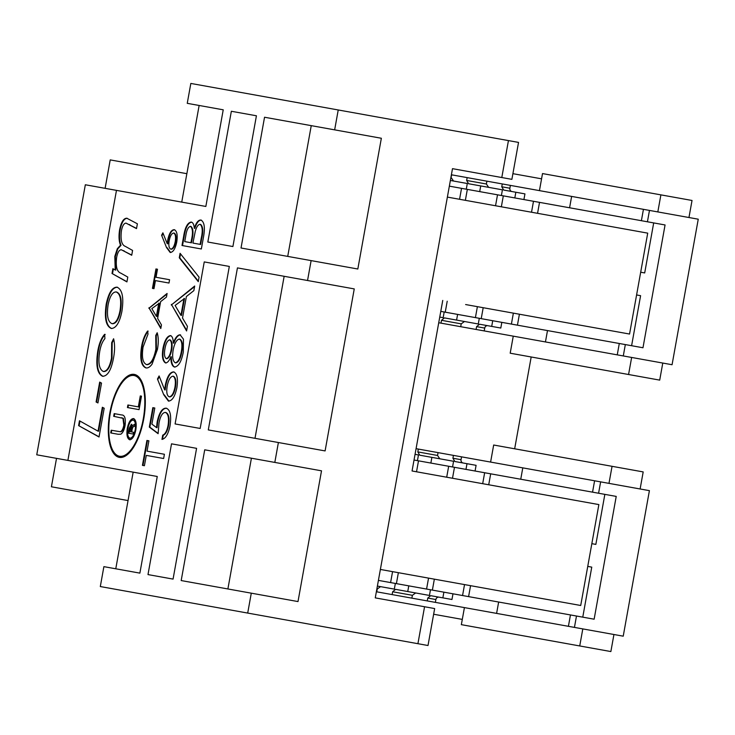 <?xml version="1.0" encoding="UTF-8"?>
<svg xmlns="http://www.w3.org/2000/svg" width="735" height="735" viewBox="0 0 735 735"><rect width="100%" height="100%" fill="white"/><g stroke="black" fill="none" stroke-linecap="round" stroke-linejoin="round"><path stroke-width="1.1" d="M498.652 602.029L594.137 619.201L616.224 496.41L598.584 493.24L600.633 481.866L649.409 490.649L623.225 636.179L496.603 613.394L498.652 602.029L443.885 592.171L442.865 597.858M378.415 580.393L443.885 592.171M496.603 613.394L376.761 591.831L377.266 588.992L380.537 586.64L377.395 586.08L394.327 589.121L395.347 583.434M380.537 586.64L394.327 589.121M418.5 460.836L416.524 471.778M398.37 572.684L396.404 583.627M587.752 566.409L591.758 567.135L582.763 617.161M604.85 494.37L595.855 544.396L591.84 543.67M427.246 600.918L427.761 598.069L430.701 595.672L451.961 599.494L452.981 593.807M438.988 597.16A2.885 2.637 100.2 0 0 435.883 599.53L427.761 598.069M435.368 602.378L435.883 599.53M568.412 626.312L570.452 614.947M574.439 627.396L576.488 616.031M392.132 594.597L392.646 591.758L395.586 589.351L429.442 595.442L430.462 589.755M408.77 585.85L407.75 591.537L429.442 595.442M454.478 467.313L452.503 478.255M434.348 579.162L432.382 590.104M426.576 589.057L428.551 578.114M446.705 477.208L448.672 466.266M470.565 585.676L468.59 596.618M390.597 582.579L392.563 571.637M415.652 592.961L412.381 595.304L392.646 591.758M411.866 598.152L412.381 595.304M462.563 595.534L464.529 584.591M640.121 488.977L643.189 471.916L493.672 445.015L490.603 462.076M613.936 634.507L610.868 651.559L579.731 645.955L582.8 628.903M579.731 645.955L461.35 624.658L464.419 607.606M598.584 493.24L475.076 471.016L476.096 465.329L454.836 461.506L452.916 458.227L453.431 455.388L416.074 448.662M467.001 463.693L465.981 469.38L475.076 471.016M465.981 469.38L452.558 466.964L453.578 461.277L419.731 455.185L417.811 451.906L418.325 449.067M431.886 457.372L430.866 463.059L452.558 466.964M430.866 463.059L417.443 460.643L418.463 454.965L415.054 454.349L418.463 454.965M414.025 460.027L417.443 460.643M482.684 483.685L484.65 472.743M490.686 473.827L488.72 484.769M600.633 481.866L453.431 455.388M592.548 492.156L594.597 480.782M608.984 483.373L612.053 466.321M520.747 479.229L522.787 467.864M452.916 458.227L461.047 459.687L461.552 456.848M461.047 459.687A2.885 2.637 100.2 0 0 463.123 462.995M417.811 451.906L437.546 455.461L438.051 452.613M437.546 455.461L439.787 458.796M547.492 330.575L642.978 347.756L665.065 224.965L647.425 221.786L649.474 210.421L698.25 219.195L672.066 364.725L545.443 341.94L547.492 330.575L492.726 320.717L491.706 326.404M440.779 311.374L492.726 320.717M443.168 317.676L439.75 317.061L443.168 317.676L444.188 311.989M545.443 341.94L438.731 322.738M467.341 189.382L465.365 200.324M447.211 301.231L445.245 312.173M636.593 294.956L640.598 295.681L631.604 345.707M653.691 222.916L644.696 272.942L640.681 272.216M476.087 329.464L476.602 326.625L479.542 324.218L500.801 328.04L501.821 322.362M487.829 325.706A2.885 2.637 100.2 0 0 484.723 328.086L476.602 326.625M484.209 330.925L484.723 328.086M617.253 354.867L619.293 343.493M623.289 355.951L625.329 344.577M440.982 323.152L441.487 320.304L444.436 317.897L478.283 323.988L479.303 318.301M457.611 314.405L456.591 320.083L478.283 323.988M503.319 195.859L501.353 206.801M483.189 307.708L481.223 318.65M475.416 317.603L477.392 306.66M495.546 205.754L497.512 194.812M519.406 314.222L517.44 325.164M459.568 199.286L461.534 188.344M464.492 321.507L461.222 323.859L441.487 320.304M460.707 326.698L461.222 323.859M511.404 324.08L513.37 313.138M688.961 217.523L692.03 200.471L660.894 194.867L542.513 173.57L539.444 190.622M662.777 363.053L659.708 380.114L628.572 374.51L631.641 357.458M628.572 374.51L510.191 353.204L513.26 336.152M647.425 221.786L523.917 199.562L524.946 193.884L503.686 190.053L501.757 186.773L502.271 183.934L451.391 174.783M515.841 192.239L514.822 197.926L523.917 199.562M514.822 197.926L501.399 195.51L502.418 189.832L468.572 183.741L466.651 180.461L467.166 177.613M480.727 185.927L479.707 191.614L501.399 195.51M479.707 191.614L466.284 189.198L467.304 183.511L450.371 180.461M449.351 186.148L466.284 189.198M531.524 212.231L533.491 201.289M539.527 202.373L537.561 213.315M649.474 210.421L502.271 183.934M641.389 220.702L643.437 209.328M657.825 211.919L660.894 194.867M450.886 177.622L451.786 174.847M451.272 177.695L453.523 181.03M569.588 207.784L571.628 196.41M501.757 186.773L509.888 188.233L510.393 185.395M509.888 188.233A2.885 2.637 100.2 0 0 511.973 191.55M466.651 180.461L486.386 184.007L486.892 181.168M486.386 184.007L488.628 187.351M447.376 197.09L647.719 233.142L629.555 334.039L465.623 304.547M442.746 300.431L412.059 470.979L598.869 504.587L580.714 605.493L380.381 569.45M462.297 619.403L433.632 614.239M531.184 356.98L514.665 448.791M541.566 178.825L512.911 173.671M334.655 129.856L381.355 138.263L357.826 269.01L241.025 247.998L264.545 117.242L334.655 129.856L338.229 109.965L518.533 142.406L511.882 179.349L452.494 168.664L375.263 597.877L434.661 608.562L428.009 645.514L417.921 643.695L424.564 606.742M434.936 475.095L412.059 470.979M311.125 260.613L307.542 280.504L354.252 288.91L325.1 450.923L278.39 442.525L274.817 462.416L321.517 470.823L297.997 601.57L251.287 593.173L247.704 613.073L417.921 643.695M56.522 458.355L51.413 486.781L128.046 500.572M105.114 188.325L110.222 159.899L186.865 173.69M67.886 460.404L36.75 454.8L85.333 184.77L116.47 190.374L67.886 460.404L157.253 476.482L139.87 573.125L103.883 566.648L100.309 586.548L247.704 613.073M338.229 109.965L190.834 83.441L187.25 103.332L223.229 109.809L205.846 206.452L116.47 190.374M227.887 588.965L251.416 458.208M278.39 442.525L208.29 429.911L237.442 267.889L307.542 280.504M254.999 438.317L284.151 276.296M274.817 462.416L204.716 449.811L181.187 580.558L251.287 593.173M134.266 374.391A42.161 17.217 -79.8 0 0 109.864 412.84A42.161 17.217 -79.8 0 0 119.336 457.372A42.161 17.217 -79.8 0 0 143.748 418.932A42.161 17.217 -79.8 0 0 134.266 374.391M126.925 281.9L112.014 273.503L112.887 268.688L115.23 270.011L114.798 256.478L117.297 248.733L120.512 245.205C118.932 241.365 118.62 236.257 119.575 229.899C121.137 222.2 123.535 218.313 126.769 218.212L137.381 223.789L136.517 228.603L125.988 223.109C123.903 223.302 122.377 225.893 121.413 230.873C120.365 239.886 121.688 245.058 125.382 246.4L132.585 250.433L131.721 255.247L121.321 249.753C119.208 249.771 117.646 252.316 116.644 257.379C115.56 266.557 116.92 271.803 120.733 273.108L127.789 277.077L126.925 281.9M97.773 351.082C99.087 343.511 101.384 337.925 104.664 334.324L104.903 338.642C102.422 341.509 100.695 345.808 99.712 351.523C97.93 362.621 99.124 369.264 103.277 371.46C106.998 371.405 109.745 366.94 111.49 358.064L111.665 342.675L113.603 338.752C114.936 344.21 114.899 350.668 113.493 358.129C111.224 370.164 107.586 376.21 102.578 376.274C97.222 373.619 95.623 365.221 97.773 351.082L98.288 351.174C99.602 343.603 101.899 338.017 105.188 334.416M99.023 436.994L78.599 425.611L79.472 420.787L98.049 431.16L102.349 407.263L104.195 408.228L99.023 436.994M166.505 247.52L161.608 235.246L162.885 232.839L167.222 243.698L167.764 239.849C169.215 233.179 171.365 229.789 174.204 229.688C176.951 230.845 177.797 234.979 176.749 242.072C175.27 248.889 173.065 252.344 170.143 252.436L166.505 247.52L161.608 235.246M148.865 308.277L167.102 293.458L166.459 297.069L160.634 301.653L157.621 318.411L161.452 324.898L160.8 328.517L148.948 307.8M201.344 248.981L181.995 245.499L183.658 236.257C185.027 227.418 187.526 222.687 191.164 222.062C192.938 222.411 193.976 224.478 194.288 228.282C196.144 222.622 198.34 219.884 200.875 220.05C204.247 221.786 205.175 227.161 203.65 236.165L201.344 248.981L182.519 245.591L184.182 236.348C185.542 227.51 188.05 222.778 191.679 222.163M171.292 305.016L194.674 286.025L193.847 290.647L186.387 296.536L182.519 318.016L187.425 326.331L186.589 330.971L171.402 304.409M163.74 394.75L157.465 379.03L159.1 375.943L164.658 389.862L165.357 384.929C167.222 376.375 169.969 372.029 173.616 371.901C177.135 373.389 178.219 378.672 176.878 387.768C174.976 396.514 172.155 400.942 168.407 401.062L163.74 394.75L157.465 379.03M146.283 455.388L144.418 465.714L142.434 465.356L146.917 440.458L148.902 440.816L147.046 451.143L164.401 454.267L163.639 458.511L146.283 455.388M204.247 261.917L229.32 266.428L204.247 261.917L175.095 423.939L200.168 428.45L175.095 423.939M229.32 266.428L200.168 428.45M207.83 242.026L231.35 111.27L256.423 115.781L232.903 246.537L207.83 242.026L232.903 246.537M171.521 443.83L147.992 574.586L173.065 579.097L196.585 448.341L171.521 443.83L196.585 448.341M149.324 427.099L152.816 407.659L154.8 408.017L151.906 424.132L156.537 427.605L157.161 421.954C159.192 412.62 162.196 408.026 166.174 408.182C170.263 409.68 171.54 415.597 170.015 425.933C168.26 434.128 165.577 438.62 161.957 439.401L162.72 435.148C165.173 434.201 166.955 430.93 168.076 425.326C169.133 417.912 168.214 413.612 165.329 412.418C162.444 412.592 160.331 416.139 159.008 423.075L158.117 433.696L149.324 427.099L149.839 427.191L153.339 407.75L154.8 408.017M170.456 335.592C172.266 336.217 173.212 338.697 173.295 343.052C175.307 337.604 177.567 334.857 180.084 334.82L183.438 339.12L183.3 352.083C181.453 361.629 178.504 366.609 174.443 367.031C172.036 366.113 170.832 362.677 170.832 356.732C169.225 360.848 167.442 362.906 165.485 362.915C162.554 361.078 161.737 356.153 163.014 348.133C164.64 340.287 167.111 336.106 170.456 335.592M179.276 257.783L180.084 253.309L199.084 277.178L198.275 281.661L179.276 257.783L179.79 257.875L180.516 253.851M141.57 346.589C142.755 339.938 144.777 334.756 147.625 331.035L148.011 334.103L143.077 347.076C141.579 357.035 142.728 362.869 146.531 364.588C150.749 364.275 153.863 359.121 155.884 349.143L155.746 335.491L157.171 332.753C158.549 337.227 158.631 342.776 157.437 349.401L152.062 364.165C149.931 367.059 147.854 368.299 145.833 367.886C141.157 365.837 139.733 358.735 141.57 346.589L142.085 346.681C143.27 340.029 145.291 334.848 148.148 331.127M155.443 280.605L153.992 288.653L152.448 288.377L155.939 268.955L157.483 269.231L156.041 277.288L169.574 279.723L168.986 283.039L155.443 280.605M97.948 402.945L96.101 401.99L99.684 382.099L101.513 383.1L97.948 402.945M111.279 328.453C105.904 326.11 104.223 317.979 106.226 304.069C108.633 292.824 112.225 287.183 116.994 287.164C122.35 289.535 123.976 297.638 121.891 311.484C119.557 322.711 116.02 328.37 111.279 328.453M287.725 256.396L311.254 125.648M199.139 105.472L181.747 202.116M133.164 472.146L115.772 568.789M217.523 108.78L223.229 109.809M134.156 572.096L139.87 573.125M97.975 402.789L96.101 401.99M96.625 402.082L100.171 382.365M166 363.007C163.078 361.179 162.251 356.245 163.537 348.234L163.014 348.133M158.126 433.402L149.839 427.191M201.399 220.142C198.863 219.976 196.668 222.714 194.812 228.374L194.288 228.282M115.23 270.011L115.753 270.113L115.312 256.57L117.82 248.825L121.036 245.297C119.447 241.457 119.134 236.348 120.099 229.991L119.575 229.899M120.099 229.991C121.652 222.292 124.05 218.405 127.284 218.313M111.793 328.554C106.419 326.202 104.737 318.071 106.75 304.171L106.226 304.069M156.537 427.605L157.051 427.696L157.676 422.046L157.161 421.954M157.676 422.046C159.715 412.712 162.72 408.118 166.689 408.274M99.05 436.82L78.599 425.611M79.123 425.703L79.959 421.054M156.555 277.38L169.574 279.723M102.845 407.521L98.573 431.252L98.049 431.16M106.75 304.171C109.157 292.916 112.749 287.275 117.517 287.256M180.599 334.912C178.081 334.949 175.821 337.696 173.809 343.144L173.295 343.052M147.992 574.586L173.065 579.097M149.471 307.892L167.001 294.046M103.102 376.366C97.746 373.711 96.138 365.313 98.288 351.174M117.82 248.825L117.297 248.733M121.036 245.297L120.512 245.205M126.962 281.716L112.014 273.503M162.123 235.338L163.124 233.454M103.277 371.46L103.791 371.552C107.521 371.497 110.259 367.041 112.014 358.156L112.189 342.776L111.665 342.675M112.189 342.776L113.778 339.542M162.518 439.282L163.244 435.249C165.687 434.293 167.47 431.022 168.591 425.418L168.076 425.326M168.591 425.418C169.647 418.004 168.738 413.704 165.853 412.51L165.329 412.418M168.931 401.154L164.263 394.851M134.523 374.446A42.161 17.217 -79.8 0 0 115.404 394.961M108.826 431.528A42.161 17.217 -79.8 0 0 119.594 457.418M163.244 435.249L162.72 435.148M163.639 458.511L146.798 455.489M157.979 379.122L159.339 376.55M160.91 327.911L149.38 308.369M136.545 228.42L125.988 223.109M153.992 288.653L152.963 288.469L156.454 269.047L157.483 269.231M146.531 364.588L147.055 364.679C151.263 364.367 154.387 359.213 156.408 349.235L155.884 349.143M156.408 349.235L156.27 335.592L155.746 335.491M174.967 367.123C172.55 366.205 171.347 362.768 171.347 356.824L170.832 356.732M112.014 358.156L111.49 358.064M115.312 256.57L114.798 256.478M156.27 335.592L157.382 333.442M164.658 389.862L165.182 389.954L165.88 385.021L165.357 384.929M165.88 385.021C167.736 376.467 170.492 372.121 174.14 371.993M167.222 243.698L167.745 243.799L168.287 239.941L167.764 239.849M168.287 239.941C169.73 233.271 171.88 229.89 174.728 229.789M163.537 348.234C165.154 340.378 167.635 336.198 170.97 335.684M186.699 330.364L171.806 305.108M131.758 255.073L121.321 249.753M146.357 367.978C141.671 365.929 140.247 358.836 142.085 346.681M198.358 281.202L179.79 257.875M231.35 111.27L256.423 115.781M147.56 451.235L164.401 454.267M144.418 465.714L142.957 465.457L147.441 440.55L148.902 440.816M112.538 273.595L113.374 268.964M168.986 283.039L155.958 280.696M170.667 252.528L167.02 247.612M171.916 304.501L194.573 286.613M175.27 362.796L175.794 362.888C178.614 362.254 180.635 358.551 181.848 351.771C183.043 344.89 182.381 340.691 179.873 339.166L179.349 339.074C176.556 339.726 174.507 343.346 173.194 349.924C172.045 356.907 172.743 361.197 175.27 362.796C178.1 362.162 180.121 358.459 181.325 351.679C182.519 344.798 181.857 340.599 179.349 339.074M166.275 358.671L166.799 358.763C169.032 358.046 170.667 355.042 171.705 349.768C172.56 344.494 172.036 341.215 170.143 339.928L169.629 339.836C167.424 340.498 165.862 343.465 164.962 348.73C164.015 353.976 164.456 357.293 166.275 358.671C168.508 357.945 170.152 354.95 171.191 349.676C172.045 344.403 171.521 341.123 169.629 339.836M200.122 244.369L200.646 244.461L201.73 238.406C203.384 231.203 203.016 226.536 200.627 224.395L200.113 224.304C198.138 224.469 196.521 226.849 195.262 231.433L192.928 243.074L200.122 244.369L201.215 238.315C202.86 231.112 202.493 226.435 200.113 224.304M190.944 242.715L191.468 242.816L191.982 239.959C193.59 232.967 193.25 228.456 190.953 226.417L190.429 226.325C188.151 226.977 186.598 230.147 185.78 235.834L184.742 241.604L190.944 242.715L191.458 239.858C193.075 232.876 192.735 228.364 190.429 226.325M156.399 316.335L156.923 316.427L159.293 303.215L151.842 308.599L156.399 316.335L158.778 303.123M111.996 323.648L112.51 323.74C116.139 323.666 118.822 319.312 120.558 310.685C122.12 299.963 120.806 293.743 116.617 292.034L116.093 291.942C112.556 291.96 109.91 296.168 108.155 304.566C106.52 315.471 107.797 321.829 111.996 323.648C115.615 323.565 118.298 319.22 120.035 310.593C121.606 299.871 120.292 293.651 116.093 291.942M180.948 315.352L181.471 315.444L184.513 298.511L175.105 305.438L180.948 315.352L183.998 298.419M145.3 400.345A41.004 16.74 -79.8 0 0 134.578 375.622L134.064 375.53A41.004 16.74 -79.8 0 0 110.323 412.923A41.004 16.74 -79.8 0 0 119.539 456.242L120.062 456.334A41.004 16.74 -79.8 0 0 138.722 436.902M169.243 396.817L169.767 396.918C172.321 396.551 174.223 393.335 175.454 387.281C176.409 381.18 175.748 377.505 173.478 376.265L172.964 376.173C170.345 376.632 168.416 379.967 167.185 386.178C166.239 392.224 166.918 395.77 169.243 396.817C171.806 396.45 173.708 393.243 174.939 387.189C175.895 381.088 175.233 377.413 172.964 376.173M170.796 249.128L171.31 249.22C173.313 248.935 174.792 246.427 175.757 241.705C176.501 236.946 175.987 234.088 174.213 233.114L173.69 233.023C171.65 233.381 170.152 235.981 169.188 240.823C168.444 245.545 168.986 248.311 170.796 249.128C172.789 248.843 174.278 246.335 175.233 241.613C175.977 236.854 175.463 233.987 173.69 233.023M181.848 351.771L181.325 351.679M171.705 349.768L171.191 349.676M201.73 238.406L201.215 238.315M191.982 239.959L191.458 239.858M120.558 310.685L120.035 310.593M119.539 456.242A41.004 16.74 -79.8 0 0 143.279 418.849A41.004 16.74 -79.8 0 0 134.064 375.53M175.454 387.281L174.939 387.189M175.757 241.705L175.233 241.613M118.243 434.284L110.709 432.933L111.196 430.223L120.228 431.73C121.872 431.224 123.076 429.038 123.829 425.17L122.929 418.298L113.695 416.322L114.182 413.612L121.615 414.953C124.702 414.908 125.869 418.334 125.115 425.243C124.279 429.865 122.855 432.841 120.834 434.192L118.197 434.275M111.233 433.025L111.711 430.315L120.228 431.73M139.053 409.634L127.44 407.548L127.899 404.994L138.318 406.868L140.284 395.935L141.478 396.156L139.053 409.634L127.963 407.64L128.423 405.095M127.293 428.376C128.68 422.028 130.738 418.757 133.458 418.564C135.947 419.676 136.738 423.461 135.828 429.911C134.441 436.259 132.383 439.53 129.663 439.741C127.173 438.62 126.374 434.835 127.293 428.376L127.807 428.468C129.195 422.12 131.253 418.849 133.972 418.656M114.219 416.414L114.706 413.713L121.615 414.953M120.742 431.822C122.387 431.316 123.59 429.13 124.353 425.262L123.443 418.39L122.929 418.298M123.443 418.39L121.587 417.737M141.478 396.156L140.798 396.036L138.832 406.969L138.318 406.868M124.353 425.262L123.829 425.17M130.187 439.833C127.688 438.712 126.898 434.927 127.807 428.468M129.939 438.207L130.463 438.299C132.787 438.124 134.542 435.313 135.727 429.865C136.499 424.371 135.828 421.146 133.706 420.19L133.191 420.089C130.867 420.255 129.112 423.048 127.918 428.459C127.127 433.999 127.807 437.242 129.939 438.207C132.263 438.032 134.027 435.221 135.212 429.773C135.984 424.279 135.304 421.054 133.191 420.089M135.727 429.865L135.212 429.773M133.154 434.045L128.359 433.181L129.25 428.22L131.354 424.242L132.162 425.822L134.937 424.095L134.523 426.392L133.338 426.438L132.272 428.79L131.703 431.941L133.476 432.263L133.154 434.045L128.882 433.273L129.773 428.321L131.868 424.334M135.286 424.407L134.036 424.72M134.018 424.72L132.162 425.822M132.217 432.033L133.476 432.263M130.867 431.794L131.39 431.886L132.153 426.971L131.197 426.052L129.516 431.546L130.867 431.794L131.629 426.879L131.197 426.052M132.153 426.971L131.629 426.879M501.794 177.539L508.445 140.587M184.182 236.348L183.658 236.257M129.829 224.662L129.314 224.57M124.004 250.727L123.48 250.635M129.773 428.321L129.25 428.22M131.932 428.854L131.409 428.762"/></g></svg>
